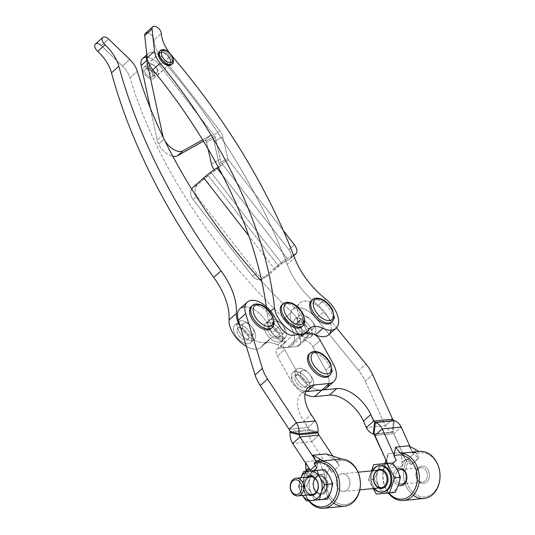 <?xml version="1.0" encoding="UTF-8"?>
<svg xmlns="http://www.w3.org/2000/svg" width="535" height="535" viewBox="0 0 535 535"><rect width="100%" height="100%" fill="white"/><g stroke="black" fill="none" stroke-linecap="round" stroke-linejoin="round"><path stroke-width="0.4" stroke-dasharray="2.67 2.01" d="M419.447 451.353A23.667 18.223 -95.6 0 0 414.879 452.59L412.779 452.797L409.897 446.384L413.408 454.195L406.058 460.735L393.894 433.611L401.237 427.07L393.894 433.611L374.941 435.463L393.894 433.611L392.931 432.3L373.29 433.938L392.242 432.093C389.326 431.217 387.006 429.103 385.28 425.74L366.328 427.592L385.28 425.74L365.291 381.174L385.28 425.74C387.006 429.103 389.326 431.217 392.242 432.093L392.998 425.606L392.242 432.093L392.931 432.3L373.978 434.146L392.931 432.3L405.436 459.338L407.536 459.13L409.175 460.314L411.529 464.561L418.872 458.02L416.524 453.774A22.189 17.087 84.4 0 1 439.823 475.408A22.189 17.087 84.4 0 1 417.307 495.463A22.189 17.087 84.4 0 1 409.175 460.314A22.189 17.087 -95.6 0 0 417.307 495.463A22.189 17.087 -95.6 0 0 439.823 475.408A22.189 17.087 -95.6 0 0 416.524 453.774L414.879 452.59A23.667 18.223 84.4 0 1 418.691 451.446M387.474 463.397L388.985 466.767L392.837 463.33L388.985 466.767L387.474 463.397M396.328 460.22L394.101 455.252L396.328 460.22M328.624 334.823A22.189 12.345 48.3 0 0 328.564 318.017L323.548 311.851A20.711 11.523 48.3 0 0 302.449 301.432A20.711 11.523 48.3 0 0 300.717 319.535L306.16 329.373A11.837 6.58 -131.7 0 1 307.612 332.957A11.837 6.58 48.3 0 0 306.16 329.373L298.818 335.913L306.16 329.373L300.717 319.535L293.367 326.076L300.717 319.535A20.711 11.523 -131.7 0 1 300.095 302.783A20.711 11.523 -131.7 0 1 323.548 311.851L316.198 318.392A20.711 11.523 48.3 0 0 292.745 309.33A20.711 11.523 48.3 0 0 293.367 326.076L298.818 335.913A11.837 6.58 -131.7 0 1 299.172 345.483A11.837 6.58 -131.7 0 1 296.744 346.479L278.895 348.225L286.238 341.684L285.295 341.771A11.837 6.58 -131.7 0 1 274.796 336.161A11.837 6.58 48.3 0 0 285.295 341.771L292.645 335.231L285.295 341.771L286.238 341.684A8.874 4.935 48.3 0 0 284.687 349.609L297.614 372.969A22.189 12.345 48.3 0 0 321.916 390.035A22.189 12.345 -131.7 0 1 297.614 372.969L290.271 379.509L297.614 372.969L284.687 349.609L277.337 356.149L284.687 349.609A8.874 4.935 -131.7 0 1 284.419 342.433A8.874 4.935 -131.7 0 1 286.238 341.684L278.895 348.225A8.874 4.935 48.3 0 0 277.076 348.974A8.874 4.935 48.3 0 0 277.337 356.149L290.271 379.509A22.189 12.345 48.3 0 0 304.997 394.215A22.189 12.345 -131.7 0 1 290.271 379.509L277.337 356.149A8.874 4.935 -131.7 0 1 278.895 348.225L296.744 346.479A11.837 6.58 48.3 0 0 298.818 335.913L293.367 326.076A20.711 11.523 -131.7 0 1 295.106 307.979A20.711 11.523 -131.7 0 1 316.198 318.392L358.711 370.641A29.585 16.458 -131.7 0 1 365.291 381.174L372.634 374.634L365.291 381.174A29.585 16.458 48.3 0 0 358.711 370.641L366.054 364.101L358.711 370.641L316.198 318.392L323.548 311.851L336.488 327.761L328.564 318.017A22.189 12.345 -131.7 0 1 331.078 330.182M298.918 368.301A11.837 6.58 48.3 0 0 300.576 383.689A11.837 6.58 48.3 0 0 313.59 382.418A11.837 6.58 48.3 0 0 298.918 368.301A11.837 6.58 -131.7 0 1 312.326 378.258A11.837 6.58 -131.7 0 1 312.233 386.972A11.837 6.58 -131.7 0 1 299.446 382.512A11.837 6.58 -131.7 0 1 296.49 369.297A11.837 6.58 -131.7 0 1 298.918 368.301M301.078 314.954A11.837 6.58 48.3 0 0 302.736 330.349A11.837 6.58 48.3 0 0 315.75 329.078A11.837 6.58 48.3 0 0 301.078 314.954A11.837 6.58 -131.7 0 1 314.486 324.919A11.837 6.58 -131.7 0 1 314.393 333.633A11.837 6.58 -131.7 0 1 301.606 329.172A11.837 6.58 -131.7 0 1 298.65 315.958A11.837 6.58 -131.7 0 1 301.078 314.954M392.623 419.199L385.28 425.74L392.623 419.199M296.744 346.479L304.087 339.939A11.837 6.58 48.3 0 0 306.515 338.943A11.837 6.58 48.3 0 0 307.786 333.753A11.837 6.58 -131.7 0 1 304.087 339.939L296.744 346.479M244.956 306.863A20.711 11.523 -131.7 0 1 266.891 322.839L274.241 316.299L266.891 322.839L272.342 332.67L279.685 326.129L272.342 332.67A11.837 6.58 48.3 0 0 274.796 336.161A22.189 12.345 48.3 0 0 270.87 337.946A22.189 12.345 48.3 0 0 269.687 339.317A22.189 12.345 -131.7 0 1 268.503 340.688A22.189 12.345 -131.7 0 1 240.309 326.631A22.189 12.345 48.3 0 0 269.687 339.317A22.189 12.345 -131.7 0 1 274.796 336.161A22.189 12.345 -131.7 0 1 285.055 338.468L277.712 345.008A22.189 12.345 48.3 0 0 287.349 347.396A22.189 12.345 48.3 0 0 291.903 345.53A22.189 12.345 48.3 0 0 284.205 318.512L291.548 311.972A360.951 200.799 -131.7 0 1 261.836 281.504A360.951 200.799 48.3 0 0 291.548 311.972L284.205 318.512A360.951 200.799 -131.7 0 1 129.998 77.829L137.341 71.289L129.998 77.829A17.749 9.877 48.3 0 0 122.455 66.039L129.804 59.492L122.455 66.039L101.289 45.635L122.455 66.039A17.749 9.877 -131.7 0 1 129.998 77.829A360.951 200.799 48.3 0 0 284.205 318.512A22.189 12.345 -131.7 0 1 294.444 336.97A22.189 12.345 -131.7 0 1 287.349 347.396L302.034 334.315L287.349 347.396A22.189 12.345 -131.7 0 1 277.712 345.008A22.189 12.345 48.3 0 0 262.344 345.857A22.189 12.345 -131.7 0 1 246.334 346.366A22.189 12.345 48.3 0 0 261.154 347.228A22.189 12.345 48.3 0 0 262.344 345.857A22.189 12.345 -131.7 0 1 263.528 344.486A22.189 12.345 -131.7 0 1 277.712 345.008L285.055 338.468A22.189 12.345 -131.7 0 1 267.172 314.346A360.951 200.799 48.3 0 0 266.236 306.522A360.951 200.799 -131.7 0 1 267.172 314.346A22.189 12.345 48.3 0 0 285.055 338.468A22.189 12.345 48.3 0 0 274.796 336.161A11.837 6.58 -131.7 0 1 272.342 332.67L266.891 322.839A20.711 11.523 48.3 0 0 239.968 308.655M326.464 388.163A22.189 12.345 48.3 0 0 325.795 370.22L333.144 363.68L325.795 370.22L312.868 346.861L320.211 340.32L312.868 346.861A8.874 4.935 48.3 0 0 303.151 340.033L310.494 333.492L303.151 340.033L304.087 339.939L303.151 340.033A8.874 4.935 -131.7 0 1 312.868 346.861L325.795 370.22A22.189 12.345 -131.7 0 1 328.851 383.856M393.586 420.51L392.998 425.606L393.586 420.51M394.275 420.717L392.931 432.3L394.275 420.717M426.261 470.887A7.276 5.597 -95.6 0 0 416.591 471.683A7.276 5.597 -95.6 0 0 422.389 482.155A7.276 5.597 -95.6 0 0 426.261 470.887A7.276 5.597 84.4 0 1 422.456 482.149A7.276 5.597 84.4 0 1 417.233 478.932A7.276 5.597 84.4 0 1 421.045 467.67A7.276 5.597 84.4 0 1 426.261 470.887M428.12 469.977A8.754 6.741 84.4 0 1 423.459 483.533A8.754 6.741 84.4 0 1 416.484 470.934A8.754 6.741 84.4 0 1 428.12 469.977A8.754 6.741 -95.6 0 0 416.484 470.934A8.754 6.741 -95.6 0 0 423.459 483.533A8.754 6.741 -95.6 0 0 428.12 469.977M396.569 480.945A7.276 5.597 -95.6 0 0 399.036 483.546A7.276 5.597 84.4 0 1 396.569 480.945A7.276 5.597 84.4 0 1 397.786 470.833A7.276 5.597 -95.6 0 0 396.569 480.945M394.71 481.854A8.754 6.741 -95.6 0 0 398.428 485.345A8.754 6.741 84.4 0 1 394.71 481.854A8.754 6.741 84.4 0 1 396.863 469.168A8.754 6.741 -95.6 0 0 394.71 481.854M386.036 463.517A22.189 17.087 -95.6 0 0 388.972 493.063A22.189 17.087 84.4 0 1 386.036 463.517M413.308 495.276A23.667 18.223 84.4 0 1 407.536 459.13A23.667 18.223 -95.6 0 0 405.777 485.339A23.667 18.223 -95.6 0 0 424.048 498.466M414.879 452.59L416.524 453.774L418.872 458.02L411.529 464.561L409.175 460.314L407.536 459.13L405.436 459.338L401.584 452.383L402.026 466.473L383.755 468.252L384.832 463.618L383.755 468.252A23.667 18.223 -95.6 0 0 388.417 493.103A23.667 18.223 84.4 0 1 383.755 468.252L402.026 466.473L405.436 459.338L406.058 460.735L411.121 464.601L418.47 458.06L413.408 454.195L412.779 452.797L418.811 451.527L412.779 452.797L408.927 445.842L412.779 452.797L416.11 449.828L412.779 452.797M386.752 461.792L388.203 453.687L385.936 459.966L388.203 453.687L386.752 461.792M418.872 458.02L418.47 458.06L418.872 458.02M411.529 464.561L411.121 464.601L411.529 464.561M401.584 452.383L388.203 453.687L401.584 452.383L405.436 459.338L402.106 462.307L401.584 452.383M411.121 464.601L406.058 460.735L413.408 454.195L418.47 458.06L411.121 464.601M402.026 466.473L402.106 462.307L405.436 459.338L402.026 466.473M315.349 465.544L317.596 463.544L316.372 461.698L316.687 462.173L314.587 462.374L316.687 462.173L317.596 463.544L317.115 467.951L309.772 474.491L310.166 470.833L309.772 474.491L309.364 474.532L317.115 467.951L316.707 467.991L317.115 467.951L317.596 463.544L315.349 465.544M311.631 441.636L318.974 435.095L311.631 441.636L292.678 443.488L311.631 441.636C309.625 438.245 308.735 434.567 308.969 430.601L290.017 432.447L308.969 430.601L309.003 429.618L290.05 431.471L309.003 429.618L303.84 421.098A29.585 16.458 -131.7 0 1 301.011 393.974A29.585 16.458 -131.7 0 1 305.585 391.714A29.585 16.458 48.3 0 0 303.84 421.098L311.183 414.558L303.84 421.098L308.04 427.458L308.969 430.601C308.735 434.567 309.625 438.245 311.631 441.636L328.691 467.456L311.631 441.636M332.75 455.947L339.25 465.791L331.907 472.331L328.691 467.456L329.553 468.078L331.907 472.331L339.25 465.791L336.903 461.538A22.189 17.087 84.4 0 1 360.202 483.179A22.189 17.087 84.4 0 1 337.685 503.228A22.189 17.087 84.4 0 1 329.553 468.078A22.189 17.087 -95.6 0 0 337.685 503.228A22.189 17.087 -95.6 0 0 360.202 483.179A22.189 17.087 -95.6 0 0 336.903 461.538L326.216 453.914L336.903 461.538L339.25 465.791L332.75 455.947M328.891 376.098A14.793 8.232 48.3 0 0 329.005 365.211A14.793 8.232 48.3 0 0 309.798 353.561A14.793 8.232 -131.7 0 1 329.005 365.211A14.793 8.232 -131.7 0 1 329.399 375.563M270.924 328.624A14.793 8.232 48.3 0 0 271.038 317.736A14.793 8.232 48.3 0 0 251.838 306.087A14.793 8.232 -131.7 0 1 271.038 317.736A14.793 8.232 -131.7 0 1 271.439 328.089M315.382 420.911L308.04 427.458L315.382 420.911M289.087 429.304L308.04 427.458L289.087 429.304M318.044 431.952L309.003 429.618L318.044 431.952M318.011 432.929L308.969 430.601L318.011 432.929M342.286 473.742A8.874 6.835 -95.6 0 0 337.558 487.492A8.874 6.835 -95.6 0 0 349.355 486.522A8.874 6.835 -95.6 0 0 342.286 473.742A8.874 6.835 84.4 0 1 349.877 481.975A8.874 6.835 84.4 0 1 343.931 491.418A8.874 6.835 84.4 0 1 336.268 483.245A8.874 6.835 84.4 0 1 342.206 473.749A8.874 6.835 84.4 0 1 342.286 473.742M309.243 500.7A22.189 17.087 84.4 0 1 306.468 471.195A22.189 17.087 -95.6 0 0 309.243 500.7M305.913 471.248A23.667 18.223 -95.6 0 0 308.695 500.747A23.667 18.223 84.4 0 1 305.913 471.248M333.679 503.047A23.667 18.223 84.4 0 1 324.798 474.003L318.873 460.454L305.498 461.758L309.344 468.713L306.522 475.789L324.798 474.003A23.667 18.223 -95.6 0 0 344.426 506.23M320.284 461.07L316.687 462.173L316.419 461.685L316.687 462.173L317.576 461.384L316.687 462.173L320.284 461.07M318.873 460.454L328.691 467.456L331.907 472.331L329.553 468.078L318.873 460.454L324.798 474.003L306.522 475.789L306.013 471.676L309.344 468.713L305.498 461.758L305.559 462.982L305.498 461.758L318.873 460.454M307.458 471.094L309.364 474.532L313.891 470.492L309.364 474.532L307.458 471.094M305.987 471.108L306.013 471.676L305.987 471.108M306.013 471.676L306.522 475.789L309.344 468.713L306.013 471.676M270.924 319.255A11.837 6.58 48.3 0 0 274.281 335.345A11.837 6.58 48.3 0 0 286.218 332.268A11.837 6.58 48.3 0 0 270.924 319.255A11.837 6.58 -131.7 0 1 285.101 329.085A11.837 6.58 -131.7 0 1 285.015 337.792A11.837 6.58 -131.7 0 1 272.221 333.338A11.837 6.58 -131.7 0 1 269.272 320.117A11.837 6.58 -131.7 0 1 270.924 319.255M240.182 320.96A11.837 6.58 48.3 0 0 243.539 337.05A11.837 6.58 48.3 0 0 255.476 333.974A11.837 6.58 48.3 0 0 240.182 320.96A11.837 6.58 -131.7 0 1 254.359 330.79A11.837 6.58 -131.7 0 1 254.272 339.498A11.837 6.58 -131.7 0 1 241.479 335.037A11.837 6.58 -131.7 0 1 238.53 321.823A11.837 6.58 -131.7 0 1 240.182 320.96M101.289 45.635L108.632 39.095L101.289 45.635A5.918 3.29 48.3 0 0 95.457 43.99M291.548 311.972A22.189 12.345 -131.7 0 1 300.83 336.93L308.173 330.389L300.83 336.93A22.189 12.345 -131.7 0 1 302.422 334.87A22.189 12.345 -131.7 0 1 305.746 333.198A22.189 12.345 48.3 0 0 300.83 336.93A22.189 12.345 48.3 0 0 291.548 311.972M269.687 339.317L262.344 345.857L269.687 339.317M287.349 347.396L302.034 334.315L287.349 347.396M270.75 311.163L267.172 314.346L270.75 311.163M172.451 56.503A443.796 246.882 48.3 0 0 171.447 55.326A29.585 16.458 -131.7 0 1 168.899 52.089A29.585 16.458 48.3 0 0 171.447 55.326A443.796 246.882 -131.7 0 1 172.451 56.503M171.247 64.742A8.874 4.935 48.3 0 0 171.314 58.215A8.874 4.935 48.3 0 0 159.945 51.133A8.874 4.935 -131.7 0 1 171.314 58.215A8.874 4.935 -131.7 0 1 171.655 64.287M331.051 322.759A14.793 8.232 48.3 0 0 331.165 311.872A14.793 8.232 48.3 0 0 311.959 300.215A14.793 8.232 -131.7 0 1 331.165 311.872A14.793 8.232 -131.7 0 1 331.56 322.224M301.666 326.918A14.793 8.232 48.3 0 0 301.78 316.038A14.793 8.232 48.3 0 0 282.58 304.382A14.793 8.232 -131.7 0 1 301.78 316.038A14.793 8.232 -131.7 0 1 302.181 326.383M147.754 32.882A5.918 3.29 -131.7 0 1 153.98 40.051A29.585 16.458 48.3 0 0 159.015 54.771A14.793 8.232 -131.7 0 1 165.282 60.555L159.771 65.457L214.649 136.124A2.956 2.441 60.6 0 1 215.311 137.502L220.26 159.203A11.837 9.764 -119.4 0 0 222.888 164.733A11.837 9.764 60.6 0 1 220.26 159.203L215.311 137.502A2.956 2.441 -119.4 0 0 214.649 136.124L159.771 65.457L165.282 60.555L220.159 131.215A11.837 9.764 60.6 0 1 222.787 136.746L227.736 158.447A2.956 2.441 -119.4 0 0 228.391 159.825L219.651 164.753L220.58 165.944L215.07 170.846L208.135 175.36L197.382 184.929A8.874 7.323 -119.4 0 0 197.295 196.813L192.921 199.274A8.874 7.323 60.6 0 1 191.69 189.049A8.874 7.323 -119.4 0 0 192.921 199.274L252.507 276A8.874 7.323 -119.4 0 0 260.084 279.578A8.874 7.323 60.6 0 1 252.507 276L256.88 273.539L252.507 276L192.921 199.274L197.295 196.813L256.88 273.539A8.874 7.323 -119.4 0 0 266.744 276.368A8.874 7.323 -119.4 0 0 267.801 275.605L263.434 278.073L274.181 268.496A11.837 1.184 -37.8 0 1 287.355 258.673A11.837 1.184 142.2 0 0 274.181 268.496L248.795 235.808L274.181 268.496L263.434 278.073L267.801 275.605L281.845 263.574L278.554 266.035L208.135 175.36L278.554 266.035L267.801 275.605A8.874 7.323 60.6 0 1 256.88 273.539L197.295 196.813A8.874 7.323 60.6 0 1 197.382 184.929L211.425 172.899L281.845 263.574L289.863 259.06L293.722 255.623L289.863 259.06A8.874 4.935 48.3 0 0 290.344 258.713A8.874 4.935 48.3 0 0 288.813 249.624L294.324 244.716L288.813 249.624L222.888 164.733L214.147 169.655L222.888 164.733L288.813 249.624A8.874 4.935 -131.7 0 1 289.863 259.06L281.845 263.574L211.425 172.899L215.07 170.846L220.58 165.944L218.313 167.221L220.58 165.944L219.651 164.753A2.956 2.441 60.6 0 1 218.996 163.369L214.047 141.668A11.837 9.764 -119.4 0 0 211.419 136.144L210.71 135.228L202.598 139.802L210.71 135.228L211.419 136.144L217.819 132.533A443.796 246.882 -131.7 0 1 287.228 264.37A59.171 32.916 48.3 0 0 318.191 305.411A22.189 12.345 -131.7 0 1 328.564 318.017A22.189 12.345 48.3 0 0 318.191 305.411L325.534 298.871L318.191 305.411A59.171 32.916 -131.7 0 1 287.228 264.37L294.571 257.83L287.228 264.37A443.796 246.882 48.3 0 0 217.819 132.533A443.796 246.882 48.3 0 0 164.105 61.866L171.447 55.326L164.105 61.866A29.585 16.458 -131.7 0 1 159.015 54.771A29.585 16.458 -131.7 0 1 153.98 40.051L161.323 33.511L153.98 40.051A5.918 3.29 48.3 0 0 150.495 34.287A5.918 3.29 48.3 0 0 145.406 33.29M167.903 64.735A7.543 4.2 48.3 0 0 169.983 64.086A7.543 4.2 48.3 0 0 168.097 55.667A7.543 4.2 48.3 0 0 159.945 52.818A7.543 4.2 48.3 0 0 160.701 59.786A7.543 4.2 48.3 0 0 167.903 64.735A7.543 4.2 -131.7 0 1 161.55 60.923A7.543 4.2 -131.7 0 1 159.142 54.256A7.543 4.2 -131.7 0 1 168.097 55.66A7.543 4.2 -131.7 0 1 168.465 64.722A7.543 4.2 -131.7 0 1 167.903 64.735M155.424 75.85A7.543 4.2 -131.7 0 1 148.222 70.894A7.543 4.2 -131.7 0 1 147.473 63.932A7.543 4.2 -131.7 0 1 147.887 63.632A7.543 4.2 -131.7 0 1 155.919 67.116A7.543 4.2 -131.7 0 1 157.504 75.194A7.543 4.2 -131.7 0 1 155.424 75.85M159.015 54.771A14.793 8.232 48.3 0 0 146.898 55.419A14.793 8.232 -131.7 0 1 148.155 53.614A14.793 8.232 -131.7 0 1 159.015 54.771A29.585 16.458 48.3 0 0 164.105 61.866A443.796 246.882 -131.7 0 1 217.819 132.533L211.419 136.144A11.837 9.764 60.6 0 1 214.047 141.668L222.787 136.746A11.837 9.764 -119.4 0 0 220.159 131.215L217.819 132.533L220.159 131.215L165.282 60.555A14.793 8.232 48.3 0 0 159.015 54.771M215.07 170.846L214.194 169.722L215.07 170.846M228.391 159.825L283.343 230.578L228.391 159.825A2.956 2.441 60.6 0 1 227.736 158.447L222.787 136.746L214.047 141.668L218.996 163.369L227.736 158.447L218.996 163.369A2.956 2.441 -119.4 0 0 219.651 164.753L228.391 159.825M287.355 258.673L222.466 175.119L287.355 258.673L293.554 255.182L287.355 258.673M263.434 278.073A8.874 7.323 60.6 0 1 262.371 278.829A8.874 7.323 60.6 0 1 261.347 279.283A8.874 7.323 -119.4 0 0 263.434 278.073M197.382 184.929L193.015 187.397L197.382 184.929M210.71 135.228L205.199 140.137L205.908 141.046A2.956 2.441 60.6 0 1 206.57 142.43L208.041 148.911L206.57 142.43A2.956 2.441 -119.4 0 0 205.908 141.046L205.199 140.137L210.71 135.228M203.414 141.14L205.199 140.137L203.414 141.14M164.064 139.08L158.561 143.989A14.793 8.232 48.3 0 0 172.805 156.253A14.793 8.232 -131.7 0 1 158.561 143.989A14.793 8.232 -131.7 0 1 157.163 140.05L162.326 135.455L157.163 140.05L150.315 108.15L157.163 140.05A14.793 8.232 48.3 0 0 158.561 143.989L164.064 139.08M146.45 57.232A14.793 8.232 -131.7 0 1 159.771 65.457A14.793 8.232 48.3 0 0 142.651 58.516M214.649 136.124L205.908 141.046L214.649 136.124M147.887 63.632A7.543 4.2 48.3 0 0 151.572 74.338A7.543 4.2 48.3 0 0 158.006 70.714A7.543 4.2 48.3 0 0 147.887 63.632M215.311 137.502L206.57 142.43L215.311 137.502M220.26 159.203L211.519 164.131L220.26 159.203M250.688 334.061A11.837 6.58 -131.7 0 1 242.877 342.407A11.837 6.58 -131.7 0 1 234.618 325.327A11.837 6.58 -131.7 0 1 250.688 334.061A11.837 6.58 48.3 0 0 234.852 325.093A11.837 6.58 48.3 0 0 237.808 338.307A11.837 6.58 48.3 0 0 250.594 342.768A11.837 6.58 48.3 0 0 250.688 334.061M239.747 327.768A7.396 4.113 48.3 0 0 239.907 336.943A7.396 4.113 48.3 0 0 248.528 337.083A7.396 4.113 48.3 0 0 239.747 327.768A7.396 4.113 -131.7 0 1 246.869 332.569A7.396 4.113 -131.7 0 1 247.645 339.457A7.396 4.113 -131.7 0 1 239.653 336.669A7.396 4.113 -131.7 0 1 237.808 328.41A7.396 4.113 -131.7 0 1 239.747 327.768M272.141 316.76A14.793 8.232 -131.7 0 1 272.027 327.647A14.793 8.232 48.3 0 0 272.141 316.76A14.793 8.232 48.3 0 0 252.346 305.552A14.793 8.232 -131.7 0 1 272.141 316.76M245.257 322.859A7.396 4.113 48.3 0 0 243.311 323.501A7.396 4.113 48.3 0 0 245.157 331.76A7.396 4.113 48.3 0 0 253.155 334.549A7.396 4.113 48.3 0 0 252.373 327.661A7.396 4.113 48.3 0 0 245.257 322.859A7.396 4.113 -131.7 0 1 253.209 329.105A7.396 4.113 -131.7 0 1 251.216 335.191A7.396 4.113 -131.7 0 1 243.258 328.945A7.396 4.113 -131.7 0 1 245.257 322.859M308.655 381.535A11.837 6.58 -131.7 0 1 300.837 389.881A11.837 6.58 -131.7 0 1 292.578 372.801A11.837 6.58 -131.7 0 1 308.655 381.535A11.837 6.58 48.3 0 0 292.819 372.567A11.837 6.58 48.3 0 0 295.775 385.782A11.837 6.58 48.3 0 0 308.561 390.242A11.837 6.58 48.3 0 0 308.655 381.535M297.714 375.242A7.396 4.113 48.3 0 0 297.868 384.418A7.396 4.113 48.3 0 0 306.488 384.558A7.396 4.113 48.3 0 0 297.714 375.242A7.396 4.113 -131.7 0 1 304.83 380.037A7.396 4.113 -131.7 0 1 305.612 386.925A7.396 4.113 -131.7 0 1 297.614 384.137A7.396 4.113 -131.7 0 1 295.768 375.878A7.396 4.113 -131.7 0 1 297.714 375.242M330.102 364.228A14.793 8.232 -131.7 0 1 329.988 375.115A14.793 8.232 48.3 0 0 330.102 364.228A14.793 8.232 48.3 0 0 310.313 353.026A14.793 8.232 -131.7 0 1 330.102 364.228M303.218 370.334A7.396 4.113 48.3 0 0 301.279 370.976A7.396 4.113 48.3 0 0 303.124 379.235A7.396 4.113 48.3 0 0 311.116 382.023A7.396 4.113 48.3 0 0 310.34 375.135A7.396 4.113 48.3 0 0 303.218 370.334A7.396 4.113 -131.7 0 1 311.176 376.58A7.396 4.113 -131.7 0 1 309.176 382.665A7.396 4.113 -131.7 0 1 301.225 376.419A7.396 4.113 -131.7 0 1 303.218 370.334M281.43 332.355A11.837 6.58 -131.7 0 1 273.619 340.701A11.837 6.58 -131.7 0 1 265.36 323.621A11.837 6.58 -131.7 0 1 281.43 332.355A11.837 6.58 48.3 0 0 265.601 323.387A11.837 6.58 48.3 0 0 268.55 336.609A11.837 6.58 48.3 0 0 281.343 341.062A11.837 6.58 48.3 0 0 281.43 332.355M270.489 326.062A7.396 4.113 48.3 0 0 270.65 335.238A7.396 4.113 48.3 0 0 279.27 335.378A7.396 4.113 48.3 0 0 270.489 326.062A7.396 4.113 -131.7 0 1 277.611 330.864A7.396 4.113 -131.7 0 1 278.387 337.752A7.396 4.113 -131.7 0 1 270.396 334.963A7.396 4.113 -131.7 0 1 268.55 326.704A7.396 4.113 -131.7 0 1 270.489 326.062M302.884 315.055A14.793 8.232 -131.7 0 1 302.77 325.942A14.793 8.232 48.3 0 0 302.884 315.055A14.793 8.232 48.3 0 0 283.089 303.847A14.793 8.232 -131.7 0 1 302.884 315.055M276 321.16A7.396 4.113 48.3 0 0 274.06 321.796A7.396 4.113 48.3 0 0 275.906 330.055A7.396 4.113 48.3 0 0 283.898 332.844A7.396 4.113 48.3 0 0 283.115 325.955A7.396 4.113 48.3 0 0 276 321.16A7.396 4.113 -131.7 0 1 283.951 327.4A7.396 4.113 -131.7 0 1 281.958 333.486A7.396 4.113 -131.7 0 1 274 327.239A7.396 4.113 -131.7 0 1 276 321.16M310.815 328.189A11.837 6.58 -131.7 0 1 302.997 336.542A11.837 6.58 -131.7 0 1 294.738 319.462A11.837 6.58 -131.7 0 1 310.815 328.189A11.837 6.58 48.3 0 0 294.979 319.228A11.837 6.58 48.3 0 0 297.935 332.442A11.837 6.58 48.3 0 0 310.721 336.903A11.837 6.58 48.3 0 0 310.815 328.189M299.874 321.903A7.396 4.113 48.3 0 0 300.028 331.078A7.396 4.113 48.3 0 0 308.648 331.212A7.396 4.113 48.3 0 0 299.874 321.903A7.396 4.113 -131.7 0 1 306.99 326.698A7.396 4.113 -131.7 0 1 307.772 333.586A7.396 4.113 -131.7 0 1 299.774 330.797A7.396 4.113 -131.7 0 1 297.935 322.538A7.396 4.113 -131.7 0 1 299.874 321.903M332.262 310.888A14.793 8.232 -131.7 0 1 332.148 321.776A14.793 8.232 48.3 0 0 332.262 310.888A14.793 8.232 48.3 0 0 312.473 299.68A14.793 8.232 -131.7 0 1 332.262 310.888M305.378 316.994A7.396 4.113 48.3 0 0 303.439 317.636A7.396 4.113 48.3 0 0 305.284 325.895A7.396 4.113 48.3 0 0 313.276 328.684A7.396 4.113 48.3 0 0 312.5 321.789A7.396 4.113 48.3 0 0 305.378 316.994A7.396 4.113 -131.7 0 1 313.336 323.24A7.396 4.113 -131.7 0 1 311.337 329.319A7.396 4.113 -131.7 0 1 303.385 323.08A7.396 4.113 -131.7 0 1 305.378 316.994M153.792 72.914A7.396 4.113 -131.7 0 1 148.911 78.13A7.396 4.113 -131.7 0 1 143.748 67.457A7.396 4.113 -131.7 0 1 153.792 72.914A7.396 4.113 48.3 0 0 143.895 67.31A7.396 4.113 48.3 0 0 145.747 75.569A7.396 4.113 48.3 0 0 153.739 78.357A7.396 4.113 48.3 0 0 153.792 72.914M146.73 68.52A5.176 2.882 48.3 0 0 146.844 74.94A5.176 2.882 48.3 0 0 152.876 75.04A5.176 2.882 48.3 0 0 146.73 68.52A5.176 2.882 -131.7 0 1 151.713 71.877A5.176 2.882 -131.7 0 1 152.261 76.699A5.176 2.882 -131.7 0 1 146.664 74.746A5.176 2.882 -131.7 0 1 145.373 68.968A5.176 2.882 -131.7 0 1 146.73 68.52M169.582 58.85A7.396 4.113 -131.7 0 1 169.528 64.294A7.396 4.113 -131.7 0 1 161.537 61.505A7.396 4.113 -131.7 0 1 159.684 53.246A7.396 4.113 -131.7 0 1 169.582 58.85A7.396 4.113 48.3 0 0 159.684 53.246A7.396 4.113 48.3 0 0 160.426 60.081A7.396 4.113 48.3 0 0 167.488 64.929A7.396 4.113 48.3 0 0 169.528 64.294A7.396 4.113 48.3 0 0 169.582 58.85M172.23 57.392A8.874 4.935 -131.7 0 1 172.163 63.926A8.874 4.935 48.3 0 0 172.23 57.392A8.874 4.935 48.3 0 0 160.353 50.671A8.874 4.935 -131.7 0 1 172.23 57.392M151.318 64.434A5.176 2.882 48.3 0 0 149.96 64.882A5.176 2.882 48.3 0 0 151.258 70.66A5.176 2.882 48.3 0 0 156.849 72.613A5.176 2.882 48.3 0 0 156.307 67.791A5.176 2.882 48.3 0 0 151.318 64.434A5.176 2.882 -131.7 0 1 156.889 68.801A5.176 2.882 -131.7 0 1 155.491 73.061A5.176 2.882 -131.7 0 1 149.92 68.687A5.176 2.882 -131.7 0 1 151.318 64.434M380.291 465.577A13.315 10.252 -95.6 0 0 371.384 479.821A13.315 10.252 -95.6 0 0 382.879 492.073M373.905 488.495A13.315 10.252 84.4 0 1 372.179 470.827A13.315 10.252 -95.6 0 0 373.905 488.495M378.981 486.362A14.793 11.389 84.4 0 1 377.677 471.623A14.793 11.389 84.4 0 1 386.858 463.45A14.793 11.389 84.4 0 1 397.338 470.004A14.793 11.389 84.4 0 1 398.642 484.743A14.793 11.389 84.4 0 1 389.467 492.916A14.793 11.389 84.4 0 1 378.981 486.362L382.07 493.537L389.467 492.916A14.793 11.389 -95.6 0 0 398.642 484.743A14.793 11.389 -95.6 0 0 397.338 470.004A14.793 11.389 -95.6 0 0 386.858 463.45A14.793 11.389 -95.6 0 0 377.677 471.623L374.212 479.34L378.981 486.362L374.212 479.34L368.475 479.902L373.263 488.555L368.475 479.902L374.212 479.34L377.677 471.623L379.462 464.066L377.677 471.623A14.793 11.389 -95.6 0 0 378.981 486.362A14.793 11.389 -95.6 0 0 389.467 492.916L376.332 494.099L382.07 493.537L378.981 486.362M371.578 470.88L368.475 479.902L371.578 470.88M382.405 492.106A13.315 10.252 84.4 0 1 371.35 479.44A13.315 10.252 84.4 0 1 380.412 465.564M378.673 488.027A9.617 7.403 84.4 0 1 373.276 479.634A9.617 7.403 84.4 0 1 376.948 470.359A9.617 7.403 -95.6 0 0 373.276 479.634A9.617 7.403 -95.6 0 0 378.673 488.027M379.315 470.131A8.874 6.835 -95.6 0 0 373.37 479.627A8.874 6.835 -95.6 0 0 381.034 487.793M319.214 470.051A14.793 11.389 84.4 0 1 329.7 476.611A14.793 11.389 84.4 0 1 331.004 491.344A14.793 11.389 -95.6 0 0 329.7 476.611A14.793 11.389 -95.6 0 0 319.214 470.051A14.793 11.389 -95.6 0 0 310.039 478.223A14.793 11.389 84.4 0 1 319.214 470.051M321.823 499.523A14.793 11.389 84.4 0 1 311.337 492.962A14.793 11.389 84.4 0 1 310.039 478.223L306.568 485.947L298.476 486.736L300.269 479.179A14.793 11.389 84.4 0 1 300.817 477.788A14.793 11.389 -95.6 0 0 300.269 479.179L298.476 486.736L306.568 485.947L310.039 478.223A14.793 11.389 -95.6 0 0 311.337 492.962A14.793 11.389 -95.6 0 0 321.823 499.523L314.433 500.138L311.337 492.962L306.568 485.947L311.337 492.962L314.433 500.138L306.341 500.927L321.823 499.523M310.507 476.845A8.874 6.835 -95.6 0 0 304.569 486.342A8.874 6.835 -95.6 0 0 312.233 494.514M311.825 470.673L310.039 478.223L311.825 470.673M302.476 495.463L298.476 486.736L302.476 495.463M302.542 495.457A14.793 11.389 84.4 0 1 301.573 493.912A14.793 11.389 84.4 0 1 300.269 479.179A14.793 11.389 -95.6 0 0 301.573 493.912A14.793 11.389 -95.6 0 0 302.542 495.457M308.341 494.888A9.851 7.584 84.4 0 1 303.198 486.476A9.851 7.584 84.4 0 1 306.615 477.227A9.851 7.584 -95.6 0 0 303.198 486.476A9.851 7.584 -95.6 0 0 308.341 494.888M321.388 494.594A9.851 7.584 84.4 0 1 312.962 485.405A9.851 7.584 84.4 0 1 319.649 474.973A9.851 7.584 84.4 0 1 328.082 484.162A9.851 7.584 84.4 0 1 321.388 494.594A9.851 7.584 -95.6 0 0 326.631 479.34A9.851 7.584 -95.6 0 0 313.537 480.417A9.851 7.584 -95.6 0 0 321.388 494.594M319.121 476.003A8.874 6.835 -95.6 0 0 314.393 489.752A8.874 6.835 -95.6 0 0 326.189 488.783A8.874 6.835 -95.6 0 0 319.121 476.003A8.874 6.835 84.4 0 1 326.704 484.235A8.874 6.835 84.4 0 1 320.766 493.678A8.874 6.835 84.4 0 1 313.102 485.506A8.874 6.835 84.4 0 1 319.041 476.01A8.874 6.835 84.4 0 1 319.121 476.003M319.736 475.943A8.874 6.835 -95.6 0 0 319.656 475.949A8.874 6.835 -95.6 0 0 313.717 485.446A8.874 6.835 -95.6 0 0 321.381 493.618A8.874 6.835 -95.6 0 0 327.326 484.175A8.874 6.835 -95.6 0 0 319.736 475.943A8.874 6.835 84.4 0 1 326.811 488.722A8.874 6.835 84.4 0 1 315.015 489.692A8.874 6.835 84.4 0 1 319.736 475.943M292.745 309.33L300.095 302.783M299.172 345.483L306.515 338.943M277.076 348.974L284.419 342.433M422.456 482.149L401.785 484.168M400.374 469.683L421.045 467.67M418.658 451.426L417.16 451.573M308.361 387.434L301.011 393.974M291.903 345.53L304.789 334.047M263.528 344.486L270.87 337.946M261.154 347.228L268.503 340.688M309.765 328.329L302.422 334.87M169.983 64.086L157.504 75.194M159.945 52.818L147.473 63.932M290.344 258.713L293.748 255.683M266.744 276.368L262.371 278.829M146.824 54.797L148.155 53.614M247.645 339.457L253.155 334.549M237.808 328.41L243.311 323.501M234.852 325.093L238.53 321.823M250.594 342.768L254.272 339.498M305.612 386.925L311.116 382.023M295.768 375.878L301.279 370.976M292.819 372.567L296.49 369.297M308.561 390.242L312.233 386.972M278.387 337.752L283.898 332.844M268.55 326.704L274.06 321.796M265.601 323.387L269.272 320.117M281.343 341.062L285.015 337.792M307.772 333.586L313.276 328.684M297.928 322.538L303.439 317.636M294.979 319.228L298.65 315.958M310.721 336.903L314.393 333.633M143.895 67.31L159.684 53.246L159.142 54.256M153.739 78.357L169.528 64.294L168.465 64.722M152.261 76.699L156.849 72.613M145.373 68.968L149.96 64.882M358.082 472.198L342.206 473.749M359.801 489.866L343.931 491.418M320.766 493.678L321.381 493.618M319.041 476.01L319.656 475.949"/><path stroke-width="0.8" d="M401.237 427.07L409.897 446.384L401.237 427.07C399.511 423.707 397.191 421.593 394.275 420.717L392.623 419.199L373.671 421.052L370.762 414.565A29.585 16.458 48.3 0 0 336.749 388.584L321.916 390.035L314.573 396.575A22.189 12.345 -131.7 0 1 304.997 394.215A22.189 12.345 48.3 0 0 314.573 396.575L321.916 390.035L336.749 388.584L329.406 395.124L314.573 396.575L329.406 395.124L336.749 388.584A29.585 16.458 -131.7 0 1 370.762 414.565L363.419 421.105A29.585 16.458 48.3 0 0 329.406 395.124A29.585 16.458 -131.7 0 1 363.419 421.105L370.762 414.565L374.634 422.362L394.275 420.717L375.323 422.57L394.275 420.717C397.191 421.593 399.511 423.707 401.237 427.07L382.284 428.916L374.941 435.463L387.474 463.397L386.752 461.792L386.631 462.514A22.189 17.087 -95.6 0 0 386.036 463.517A22.189 17.087 84.4 0 1 386.631 462.514L386.752 461.792L373.978 434.146L375.323 422.57L373.671 421.052L370.441 423.927L373.671 421.052L392.623 419.199L393.586 420.51L375.323 422.57C378.238 423.446 380.559 425.559 382.284 428.916L401.237 427.07M392.837 463.33L396.328 460.22L392.837 463.33M394.101 455.252L382.284 428.916C380.559 425.559 378.238 423.446 375.323 422.57L373.978 434.146L373.29 433.938C370.374 433.062 368.053 430.949 366.328 427.592L363.419 421.105L366.328 427.592L370.441 423.927L366.328 427.592C368.053 430.949 370.374 433.062 373.29 433.938L374.634 422.362L373.29 433.938L374.941 435.463L382.284 428.916L394.101 455.252L393.974 455.974L396.328 460.22L393.974 455.974A22.189 17.087 84.4 0 1 414.913 466.767A22.189 17.087 84.4 0 1 411.141 494.708A22.189 17.087 84.4 0 1 388.972 493.063A22.189 17.087 -95.6 0 0 411.141 494.708A22.189 17.087 -95.6 0 0 414.913 466.767A22.189 17.087 -95.6 0 0 393.974 455.974L394.101 455.252M372.634 374.634L392.623 419.199L372.634 374.634A29.585 16.458 48.3 0 0 366.054 364.101A29.585 16.458 -131.7 0 1 372.634 374.634M336.488 327.761L366.054 364.101L336.488 327.761M307.786 333.753A11.837 6.58 48.3 0 0 307.612 332.957A11.837 6.58 -131.7 0 1 307.786 333.753M247.31 302.114L239.968 308.655A20.711 11.523 48.3 0 0 238.336 320.171L245.679 313.63L238.336 320.171L255.061 374.935L262.404 368.394L255.061 374.935A29.585 16.458 48.3 0 0 260.217 385.608L267.567 379.068L260.217 385.608L289.087 429.304L296.43 422.764L267.567 379.068A29.585 16.458 -131.7 0 1 262.404 368.394L245.679 313.63A20.711 11.523 -131.7 0 1 247.31 302.114A20.711 11.523 -131.7 0 1 274.241 316.299L279.685 326.129A11.837 6.58 48.3 0 0 292.645 335.231L302.034 334.315A22.189 12.345 48.3 0 0 308.173 330.389A22.189 12.345 -131.7 0 1 306.588 332.442A22.189 12.345 -131.7 0 1 302.034 334.315L292.645 335.231A11.837 6.58 -131.7 0 1 279.685 326.129L274.241 316.299A20.711 11.523 48.3 0 0 253.67 300.376A20.711 11.523 48.3 0 0 245.679 313.63L262.404 368.394A29.585 16.458 48.3 0 0 267.567 379.068L296.43 422.764L315.382 420.911L311.183 414.558A29.585 16.458 -131.7 0 1 314.426 384.939L329.259 383.495A22.189 12.345 48.3 0 0 333.144 363.68L320.211 340.32A8.874 4.935 48.3 0 0 310.494 333.492A8.874 4.935 -131.7 0 1 320.211 340.32L333.144 363.68A22.189 12.345 -131.7 0 1 333.807 381.622A22.189 12.345 -131.7 0 1 329.259 383.495L321.916 390.035A22.189 12.345 48.3 0 0 326.464 388.163L333.807 381.622M399.036 483.546A7.276 5.597 -95.6 0 0 401.785 484.168A7.276 5.597 -95.6 0 0 406.654 476.384A7.276 5.597 -95.6 0 0 400.374 469.683A7.276 5.597 -95.6 0 0 397.786 470.833A7.276 5.597 84.4 0 1 406.654 476.377A7.276 5.597 84.4 0 1 399.036 483.546M398.428 485.345A8.754 6.741 -95.6 0 0 406.847 476.371A8.754 6.741 -95.6 0 0 396.863 469.168A8.754 6.741 84.4 0 1 406.847 476.371A8.754 6.741 84.4 0 1 398.428 485.345M387.133 463.424L386.631 462.514L387.133 463.424M418.691 451.446A23.667 18.223 84.4 0 1 439.81 479.761A23.667 18.223 84.4 0 1 413.308 495.276M418.811 451.527L400.534 453.305A23.667 18.223 84.4 0 1 419.306 476.29A23.667 18.223 84.4 0 1 403.383 500.486A23.667 18.223 84.4 0 1 388.417 493.103A23.667 18.223 -95.6 0 0 418.143 486.536A23.667 18.223 -95.6 0 0 400.534 453.305L395.552 447.146L394.208 454.61L395.552 447.146L408.927 445.842L416.11 449.828L408.927 445.842L395.552 447.146L400.534 453.305L418.811 451.527L416.11 449.828L418.811 451.527M403.383 500.486L424.048 498.466A23.667 18.223 -95.6 0 0 439.89 473.141A23.667 18.223 -95.6 0 0 419.447 451.353L418.658 451.426M385.936 459.966L384.832 463.618L385.936 459.966M412.779 452.797L414.879 452.59M331.078 330.182A22.189 12.345 -131.7 0 1 315.523 334.843A22.189 12.345 48.3 0 0 307.612 332.957A22.189 12.345 -131.7 0 1 315.523 334.843L322.866 328.303A22.189 12.345 48.3 0 0 338.561 322.612A22.189 12.345 48.3 0 0 325.534 298.871A59.171 32.916 -131.7 0 1 294.571 257.83A443.796 246.882 48.3 0 0 172.451 56.503A443.796 246.882 -131.7 0 1 294.571 257.83A59.171 32.916 48.3 0 0 325.534 298.871A22.189 12.345 -131.7 0 1 335.967 328.283A22.189 12.345 -131.7 0 1 322.866 328.303A22.189 12.345 48.3 0 0 309.765 328.329A22.189 12.345 48.3 0 0 308.173 330.389A22.189 12.345 -131.7 0 1 322.866 328.303L315.523 334.843A22.189 12.345 48.3 0 0 328.624 334.823L335.967 328.283M328.851 383.856A22.189 12.345 -131.7 0 1 321.916 390.035L329.259 383.495L314.426 384.939L307.083 391.48L321.916 390.035L307.083 391.48L314.426 384.939A29.585 16.458 48.3 0 0 308.361 387.434A29.585 16.458 48.3 0 0 311.183 414.558L315.382 420.911L296.43 422.764C298.443 426.154 299.332 429.832 299.092 433.798L318.044 431.952C318.278 427.98 317.395 424.302 315.382 420.911C317.395 424.302 318.278 427.98 318.044 431.952L318.011 432.929L318.044 431.952L299.092 433.798C299.332 429.832 298.443 426.154 296.43 422.764L289.087 429.304L290.05 431.471L289.087 429.304L260.217 385.608A29.585 16.458 -131.7 0 1 255.061 374.935L238.336 320.171A20.711 11.523 -131.7 0 1 244.956 306.863M310.253 470.084L315.349 465.544L310.253 470.084L309.344 468.713L310.253 470.084L310.166 470.833L310.253 470.084M316.372 461.698L300.021 436.941L292.678 443.488L309.344 468.713L307.244 468.914A23.667 18.223 -95.6 0 0 305.913 471.248A23.667 18.223 84.4 0 1 307.244 468.914L309.344 468.713L292.678 443.488C290.672 440.091 289.783 436.413 290.017 432.447L299.065 434.781L299.092 433.798L294.029 432.494L299.092 433.798L299.065 434.781L318.011 432.929L299.065 434.781L300.021 436.941L318.974 435.095L332.75 455.947L318.974 435.095L318.011 432.929L318.974 435.095L300.021 436.941L299.065 434.781L290.017 432.447L290.05 431.471L294.029 432.494L290.05 431.471L290.017 432.447C289.783 436.413 290.672 440.091 292.678 443.488L300.021 436.941L316.372 461.698M329.399 375.563A14.793 8.232 -131.7 0 1 312.908 370.528A14.793 8.232 -131.7 0 1 309.798 353.561A14.793 8.232 48.3 0 0 309.21 354.003A14.793 8.232 48.3 0 0 312.908 370.528A14.793 8.232 48.3 0 0 328.891 376.098L329.988 375.115A14.793 8.232 -131.7 0 1 314.005 369.545A14.793 8.232 -131.7 0 1 310.313 353.026A14.793 8.232 48.3 0 0 314.005 369.545A14.793 8.232 48.3 0 0 329.988 375.115C331.72 372.701 332.422 371.203 332.095 370.628L330.51 363.439C326.938 356.564 321.348 352.953 318.559 352.157C314.834 351.02 312.086 351.308 310.313 353.026L309.21 354.003M271.439 328.089A14.793 8.232 -131.7 0 1 254.941 323.053A14.793 8.232 -131.7 0 1 251.838 306.087A14.793 8.232 48.3 0 0 251.249 306.535A14.793 8.232 48.3 0 0 254.941 323.053A14.793 8.232 48.3 0 0 270.924 328.624L272.027 327.647A14.793 8.232 -131.7 0 1 256.044 322.07A14.793 8.232 -131.7 0 1 252.346 305.552A14.793 8.232 48.3 0 0 256.044 322.07A14.793 8.232 48.3 0 0 272.027 327.647C273.753 325.226 274.455 323.735 274.134 323.16L272.542 315.964C268.978 309.09 263.38 305.485 260.599 304.683C256.867 303.546 254.118 303.833 252.346 305.552L251.249 306.535M305.585 391.714A29.585 16.458 -131.7 0 1 307.083 391.48A29.585 16.458 48.3 0 0 305.585 391.714M314.587 462.374L314.353 463.738A22.189 17.087 84.4 0 1 335.311 474.585A22.189 17.087 84.4 0 1 331.446 502.546A22.189 17.087 84.4 0 1 309.243 500.7A22.189 17.087 -95.6 0 0 331.446 502.546A22.189 17.087 -95.6 0 0 335.311 474.585A22.189 17.087 -95.6 0 0 314.353 463.738L314.587 462.374A23.667 18.223 84.4 0 1 319.161 461.137A23.667 18.223 84.4 0 1 339.598 482.924A23.667 18.223 84.4 0 1 323.755 508.25A23.667 18.223 84.4 0 1 308.695 500.747A23.667 18.223 -95.6 0 0 332.676 504.064A23.667 18.223 -95.6 0 0 337.297 473.957A23.667 18.223 -95.6 0 0 314.587 462.374M306.468 471.195A22.189 17.087 84.4 0 1 307.01 470.278L307.244 468.914L307.01 470.278L307.458 471.094L307.01 470.278A22.189 17.087 -95.6 0 0 306.468 471.195M323.755 508.25L344.426 506.23A23.667 18.223 -95.6 0 0 360.356 482.042A23.667 18.223 -95.6 0 0 341.584 459.057L320.284 461.07L341.584 459.057A23.667 18.223 84.4 0 1 359.948 489.117A23.667 18.223 84.4 0 1 333.679 503.047M326.216 453.914L341.584 459.057L326.216 453.914L312.841 455.218L326.216 453.914M313.891 470.492L316.707 467.991L314.353 463.738L316.707 467.991L313.891 470.492M316.419 461.685L312.841 455.218L323.307 460.842L312.841 455.218L316.419 461.685M317.576 461.384L320.017 459.204L317.576 461.384M305.559 462.982L305.987 471.108L305.559 462.982M102.8 37.45L95.457 43.99A5.918 3.29 48.3 0 0 97.698 51.373L105.041 44.833L97.698 51.373A29.585 16.458 -131.7 0 1 111.514 72.827L118.864 66.287L111.514 72.827A443.796 246.882 48.3 0 0 213.712 277.371L221.055 270.83L213.712 277.371A59.171 32.916 -131.7 0 1 229.034 319.937A22.189 12.345 48.3 0 0 246.334 346.366A22.189 12.345 -131.7 0 1 229.034 319.937L236.376 313.396A59.171 32.916 48.3 0 0 221.055 270.83A443.796 246.882 -131.7 0 1 118.864 66.287A29.585 16.458 48.3 0 0 105.041 44.833A5.918 3.29 -131.7 0 1 102.8 37.45A5.918 3.29 -131.7 0 1 108.632 39.095L129.804 59.492A17.749 9.877 -131.7 0 1 137.341 71.289A360.951 200.799 48.3 0 0 164.064 139.08A360.951 200.799 48.3 0 0 261.836 281.504A360.951 200.799 -131.7 0 1 266.236 306.522A360.951 200.799 48.3 0 0 261.836 281.504A360.951 200.799 -131.7 0 1 164.064 139.08A360.951 200.799 -131.7 0 1 137.341 71.289A17.749 9.877 48.3 0 0 129.804 59.492L108.632 39.095A5.918 3.29 48.3 0 0 102.459 37.858A5.918 3.29 48.3 0 0 105.041 44.833A29.585 16.458 -131.7 0 1 118.864 66.287A443.796 246.882 48.3 0 0 221.055 270.83A59.171 32.916 -131.7 0 1 236.376 313.396A22.189 12.345 48.3 0 0 240.309 326.631A22.189 12.345 -131.7 0 1 236.376 313.396L229.034 319.937A59.171 32.916 48.3 0 0 213.712 277.371A443.796 246.882 -131.7 0 1 111.514 72.827A29.585 16.458 48.3 0 0 97.698 51.373A5.918 3.29 -131.7 0 1 95.11 44.398A5.918 3.29 -131.7 0 1 101.289 45.635M302.034 334.315A22.189 12.345 -131.7 0 1 284.714 326.27A22.189 12.345 -131.7 0 1 274.515 307.806L270.75 311.163L274.515 307.806A22.189 12.345 48.3 0 0 284.714 326.27A22.189 12.345 48.3 0 0 302.034 334.315M161.323 33.511A5.918 3.29 48.3 0 0 156.314 26.777A5.918 3.29 48.3 0 0 152.074 29.037L154.501 51.26A17.749 9.877 48.3 0 0 160.119 63.237A360.951 200.799 -131.7 0 1 274.515 307.806A360.951 200.799 48.3 0 0 160.119 63.237A17.749 9.877 -131.7 0 1 154.501 51.26L152.074 29.037L144.731 35.578L147.158 57.8L154.501 51.26L147.158 57.8A17.749 9.877 48.3 0 0 152.776 69.777L160.119 63.237L152.776 69.777A360.951 200.799 -131.7 0 1 202.598 139.802A360.951 200.799 -131.7 0 1 261.836 281.504A360.951 200.799 48.3 0 0 202.598 139.802L183.03 150.823L177.52 155.732L203.414 141.14L177.52 155.732L183.03 150.823A14.793 8.232 -131.7 0 1 164.064 139.08A14.793 8.232 -131.7 0 1 162.673 135.148L146.67 60.602L141.16 65.504L150.315 108.15L141.16 65.504L146.67 60.602A14.793 8.232 -131.7 0 1 146.898 55.419L144.731 35.578L152.074 29.037A5.918 3.29 -131.7 0 1 152.749 26.75A5.918 3.29 -131.7 0 1 157.838 27.746A5.918 3.29 -131.7 0 1 161.323 33.511A29.585 16.458 48.3 0 0 168.899 52.089A29.585 16.458 -131.7 0 1 161.323 33.511M171.655 64.287A8.874 4.935 -131.7 0 1 161.65 61.398A8.874 4.935 -131.7 0 1 159.945 51.133A8.874 4.935 48.3 0 0 159.437 51.487A8.874 4.935 48.3 0 0 161.65 61.398A8.874 4.935 48.3 0 0 171.247 64.742L172.163 63.926A8.874 4.935 -131.7 0 1 162.573 60.582A8.874 4.935 -131.7 0 1 160.353 50.671A8.874 4.935 48.3 0 0 162.573 60.582A8.874 4.935 48.3 0 0 172.163 63.926C173.708 63.565 173.842 61.171 172.564 56.737C166.198 46.986 160.5 49.782 160.353 50.671L159.437 51.487M331.56 322.224A14.793 8.232 -131.7 0 1 315.068 317.181A14.793 8.232 -131.7 0 1 311.959 300.215A14.793 8.232 48.3 0 0 311.37 300.663A14.793 8.232 48.3 0 0 315.068 317.181A14.793 8.232 48.3 0 0 331.051 322.759L332.148 321.776A14.793 8.232 -131.7 0 1 316.165 316.205A14.793 8.232 -131.7 0 1 312.473 299.68A14.793 8.232 48.3 0 0 316.165 316.205A14.793 8.232 48.3 0 0 332.148 321.776C333.88 319.362 334.582 317.864 334.255 317.288L332.67 310.099C329.099 303.225 323.508 299.613 320.719 298.818C316.994 297.681 314.246 297.968 312.473 299.68L311.37 300.663M302.181 326.383A14.793 8.232 -131.7 0 1 285.683 321.348A14.793 8.232 -131.7 0 1 282.58 304.382A14.793 8.232 48.3 0 0 281.992 304.83A14.793 8.232 48.3 0 0 285.683 321.348A14.793 8.232 48.3 0 0 301.666 326.918L302.77 325.942A14.793 8.232 -131.7 0 1 286.787 320.365A14.793 8.232 -131.7 0 1 283.089 303.847A14.793 8.232 48.3 0 0 286.787 320.365A14.793 8.232 48.3 0 0 302.77 325.942C304.495 323.521 305.197 322.03 304.876 321.455L303.285 314.259C299.72 307.384 294.13 303.78 291.341 302.984C287.609 301.84 284.861 302.128 283.089 303.847L281.992 304.83M305.746 333.198A22.189 12.345 -131.7 0 1 307.612 332.957A22.189 12.345 48.3 0 0 305.746 333.198M152.749 26.75L145.406 33.29A5.918 3.29 48.3 0 0 144.731 35.578A5.918 3.29 -131.7 0 1 147.754 32.882M283.343 230.578L294.324 244.716A8.874 4.935 -131.7 0 1 295.855 253.811A8.874 4.935 -131.7 0 1 295.367 254.158L293.722 255.623L295.367 254.158L293.554 255.182L295.367 254.158A8.874 4.935 48.3 0 0 294.324 244.716L283.343 230.578M216.936 167.997A11.837 1.184 142.2 0 0 203.761 177.821L248.795 235.808L203.761 177.821L193.015 187.397A8.874 7.323 -119.4 0 0 191.69 189.049A8.874 7.323 60.6 0 1 193.015 187.397L203.761 177.821A11.837 1.184 -37.8 0 1 216.936 167.997L218.313 167.221L216.936 167.997L222.466 175.119L216.936 167.997M261.347 279.283A8.874 7.323 60.6 0 1 260.084 279.578A8.874 7.323 -119.4 0 0 261.347 279.283M208.041 148.911L211.519 164.131A11.837 9.764 -119.4 0 0 214.147 169.655A11.837 9.764 60.6 0 1 211.519 164.131L208.041 148.911M172.805 156.253A14.793 8.232 48.3 0 0 177.52 155.732A14.793 8.232 -131.7 0 1 172.805 156.253M162.326 135.455L162.673 135.148L162.326 135.455M146.824 54.797L142.651 58.516A14.793 8.232 48.3 0 0 141.16 65.504A14.793 8.232 -131.7 0 1 146.45 57.232M147.158 57.8L146.898 55.419A14.793 8.232 48.3 0 0 146.67 60.602L162.673 135.148A14.793 8.232 48.3 0 0 164.064 139.08A14.793 8.232 48.3 0 0 183.03 150.823L202.598 139.802A360.951 200.799 48.3 0 0 152.776 69.777A17.749 9.877 -131.7 0 1 147.158 57.8M272.048 315.757A13.021 7.243 48.3 0 0 254.366 306.154A13.021 7.243 48.3 0 0 263.454 324.939A13.021 7.243 48.3 0 0 272.048 315.757A13.021 7.243 -131.7 0 1 263.454 324.939A13.021 7.243 -131.7 0 1 254.366 306.154A13.021 7.243 -131.7 0 1 272.048 315.757M330.015 363.232A13.021 7.243 48.3 0 0 312.333 353.622A13.021 7.243 48.3 0 0 321.415 372.413A13.021 7.243 48.3 0 0 330.015 363.232A13.021 7.243 -131.7 0 1 321.415 372.413A13.021 7.243 -131.7 0 1 312.333 353.622A13.021 7.243 -131.7 0 1 330.015 363.232M302.79 314.052A13.021 7.243 48.3 0 0 285.108 304.448A13.021 7.243 48.3 0 0 294.197 323.234A13.021 7.243 48.3 0 0 302.79 314.052A13.021 7.243 -131.7 0 1 294.197 323.234A13.021 7.243 -131.7 0 1 285.108 304.448A13.021 7.243 -131.7 0 1 302.79 314.052M332.175 309.892A13.021 7.243 48.3 0 0 314.493 300.282A13.021 7.243 48.3 0 0 323.575 319.074A13.021 7.243 48.3 0 0 332.175 309.892A13.021 7.243 -131.7 0 1 323.575 319.074A13.021 7.243 -131.7 0 1 314.493 300.282A13.021 7.243 -131.7 0 1 332.175 309.892M172.156 56.563A7.396 4.113 48.3 0 0 162.105 51.106A7.396 4.113 48.3 0 0 167.268 61.779A7.396 4.113 48.3 0 0 172.156 56.563A7.396 4.113 -131.7 0 1 167.268 61.779A7.396 4.113 -131.7 0 1 162.105 51.106A7.396 4.113 -131.7 0 1 172.156 56.563M295.44 479.801A7.396 5.698 -95.6 0 0 291.501 491.257A7.396 5.698 -95.6 0 0 301.339 490.448A7.396 5.698 -95.6 0 0 295.44 479.801A7.396 5.698 84.4 0 1 301.339 490.448A7.396 5.698 84.4 0 1 291.501 491.257A7.396 5.698 84.4 0 1 295.44 479.801M296.25 478.236A8.874 6.835 -95.6 0 0 291.528 491.979A8.874 6.835 -95.6 0 0 303.325 491.01A8.874 6.835 -95.6 0 0 296.25 478.236A8.874 6.835 84.4 0 1 303.84 486.462A8.874 6.835 84.4 0 1 297.895 495.912A8.874 6.835 84.4 0 1 290.231 487.739A8.874 6.835 84.4 0 1 296.169 478.243A8.874 6.835 84.4 0 1 296.25 478.236M381.936 492.167L382.879 492.073A13.315 10.252 -95.6 0 0 391.794 477.909A13.315 10.252 -95.6 0 0 380.412 465.564A13.315 10.252 -95.6 0 0 380.291 465.577L379.348 465.664A13.315 10.252 84.4 0 1 379.469 465.657A13.315 10.252 84.4 0 1 390.858 477.996A13.315 10.252 84.4 0 1 381.936 492.167A13.315 10.252 84.4 0 1 373.905 488.495A13.315 10.252 -95.6 0 0 390.47 483.493A13.315 10.252 -95.6 0 0 379.469 465.657A13.315 10.252 -95.6 0 0 372.179 470.827A13.315 10.252 84.4 0 1 379.348 465.664M395.178 492.461L376.332 494.099L395.178 492.461L398.642 484.743L400.427 477.187L397.338 470.004L392.57 462.989L386.832 463.551L394.69 477.748L400.427 477.187L394.69 477.748L389.44 493.023L394.69 477.748L386.832 463.551L373.724 464.627L371.578 470.88L373.724 464.627L392.57 462.989L379.462 464.066L392.57 462.989L397.338 470.004L400.427 477.187L398.642 484.743L395.178 492.461M373.263 488.555L376.332 494.099L373.263 488.555M380.412 465.564A13.315 10.252 84.4 0 1 391.821 478.21A13.315 10.252 84.4 0 1 382.405 492.106M379.796 469.335A9.617 7.403 84.4 0 1 388.049 480.142A9.617 7.403 84.4 0 1 378.673 488.027A9.617 7.403 -95.6 0 0 388.049 480.142A9.617 7.403 -95.6 0 0 379.796 469.335A9.617 7.403 -95.6 0 0 376.948 470.359A9.617 7.403 84.4 0 1 379.796 469.335M379.315 470.131C375.791 470.753 373.851 473.562 373.49 478.551C373.149 480.771 374.299 483.406 376.934 486.449L381.034 487.793A8.874 6.835 -95.6 0 0 386.979 478.35A8.874 6.835 -95.6 0 0 379.395 470.118A8.874 6.835 84.4 0 1 386.979 478.35A8.874 6.835 84.4 0 1 381.04 487.793A8.874 6.835 84.4 0 1 373.37 479.627A8.874 6.835 84.4 0 1 379.315 470.131A8.874 6.835 84.4 0 1 379.395 470.118A8.874 6.835 -95.6 0 0 379.315 470.131L358.082 472.198M331.004 491.344A14.793 11.389 84.4 0 1 321.823 499.523A14.793 11.389 -95.6 0 0 331.004 491.344L327.54 499.061L306.341 500.927L302.476 495.463L306.341 500.927L327.54 499.061L331.004 491.344L332.79 483.787L329.7 476.611L324.932 469.59L303.733 471.462L324.932 469.59L316.84 470.385L319.93 477.561L324.698 484.576L332.79 483.787L331.004 491.344M297.895 495.912L312.233 494.514A8.874 6.835 -95.6 0 0 318.178 485.064A8.874 6.835 -95.6 0 0 310.588 476.839A8.874 6.835 -95.6 0 0 310.507 476.845L296.169 478.243M300.77 477.795L303.733 471.462L324.932 469.59L329.7 476.611L332.79 483.787L324.698 484.576L321.234 492.3L319.448 499.851L321.234 492.3L324.698 484.576L319.93 477.561A14.793 11.389 84.4 0 1 321.234 492.3A14.793 11.389 84.4 0 1 312.052 500.472A14.793 11.389 84.4 0 1 302.542 495.457A14.793 11.389 -95.6 0 0 312.052 500.472A14.793 11.389 -95.6 0 0 321.234 492.3A14.793 11.389 -95.6 0 0 319.93 477.561L316.84 470.385L309.444 471.001A14.793 11.389 84.4 0 1 319.93 477.561A14.793 11.389 -95.6 0 0 309.444 471.001L303.733 471.462L300.77 477.795M300.817 477.788A14.793 11.389 84.4 0 1 309.444 471.001A14.793 11.389 -95.6 0 0 300.817 477.788M309.879 475.929A9.851 7.584 84.4 0 1 318.318 487.258A9.851 7.584 84.4 0 1 308.341 494.888A9.851 7.584 -95.6 0 0 318.318 487.258A9.851 7.584 -95.6 0 0 309.879 475.929A9.851 7.584 -95.6 0 0 306.615 477.227A9.851 7.584 84.4 0 1 309.879 475.929M310.588 476.839A8.874 6.835 84.4 0 1 317.656 489.612A8.874 6.835 84.4 0 1 305.859 490.582A8.874 6.835 84.4 0 1 310.588 476.839M321.448 460.909L319.161 461.137M304.789 334.047L306.588 332.442M293.748 255.683L295.855 253.811M381.034 487.793L359.801 489.866"/></g></svg>
